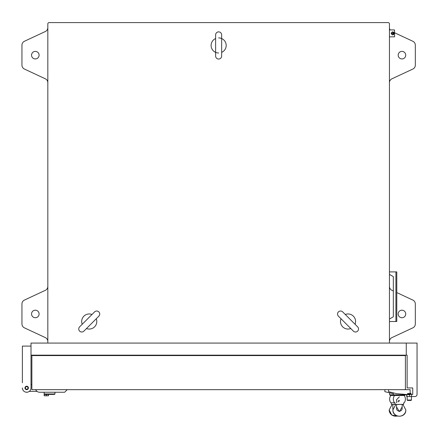 <?xml version="1.0" encoding="UTF-8"?>
<svg xmlns="http://www.w3.org/2000/svg" width="439" height="439" viewBox="0 0 439 439"><rect width="100%" height="100%" fill="white"/><g stroke="black" fill="none" stroke-linecap="round" stroke-linejoin="round"><path stroke-width="0.66" d="M392.68 34.89C394.628 33.885 394.628 32.876 392.68 31.871C390.732 32.876 390.732 33.885 392.68 34.89L392.384 34.862M392.976 31.899L393.931 32.535M394.074 32.799L394.162 33.084M394.162 33.677L394.074 33.962M393.558 34.61L393.284 34.763M392.417 34.692L391.95 34.5M391.736 34.33L391.445 33.896M391.341 33.38L391.736 32.431M391.934 32.266L392.68 32.042C390.957 32.936 390.957 33.825 392.68 34.719C394.403 33.825 394.403 32.936 392.68 32.042L392.943 32.069M394.623 36.7L394.491 29.929L394.623 36.7M389.442 29.929L394.491 29.929M389.442 36.832L394.491 36.832M393.141 34.527L392.965 32.234L392.965 33.293L391.467 33.468L392.965 33.468L393.141 34.527M393.311 34.226L393.487 32.535L393.311 34.226M393.827 33.754L393.657 33.007L393.827 33.754M393.992 33.644L393.788 34.127M393.157 34.632L392.68 34.719M391.171 33.375L391.198 33.084M392.384 31.899L392.68 31.871M218.638 31.871A3.018 3.018 0 0 0 215.62 34.89L215.62 56.027A3.018 3.018 0 0 0 218.638 59.045A3.018 3.018 0 0 0 221.657 56.027L221.657 34.89A3.018 3.018 0 0 0 218.638 31.871M218.638 53.004A7.551 7.551 0 0 1 215.62 38.539L215.62 34.89M218.638 37.908A7.551 7.551 0 0 1 221.657 52.378M98.846 311.904A3.018 3.018 0 0 0 94.577 311.904L79.629 326.846A3.018 3.018 0 0 0 79.629 331.116A3.018 3.018 0 0 0 83.898 331.116L98.846 316.173A3.018 3.018 0 0 0 98.846 311.904M79.629 326.846L82.208 324.267A7.551 7.551 0 0 1 91.992 314.483L94.577 311.904M98.846 316.173L96.267 318.752A7.551 7.551 0 0 1 86.483 328.537M357.642 331.116A3.018 3.018 0 0 0 357.642 326.846L342.7 311.904A3.018 3.018 0 0 0 338.431 311.904A3.018 3.018 0 0 0 338.431 316.173L353.373 331.116A3.018 3.018 0 0 0 357.642 331.116M345.279 314.483A7.551 7.551 0 0 1 355.063 324.267M353.373 331.116L350.794 328.537A7.551 7.551 0 0 1 341.01 318.752M45.255 355.156A1.723 1.723 0 0 0 45.612 355.585A1.723 1.723 0 0 1 45.255 355.156M392.016 355.156A1.723 1.723 0 0 1 391.665 355.585A1.723 1.723 0 0 0 392.016 355.156M405.406 355.585L31.871 355.585L31.871 389.662L405.406 389.662L405.406 355.585M407.129 387.933L412.737 387.933L412.737 394.403L411.59 394.403L411.59 396.56L414.893 396.56A2.157 2.157 0 0 0 417.05 394.403L417.05 343.079L31.01 343.079L31.01 355.156L407.129 355.156L407.129 387.933M414.893 396.56L406.701 396.56L406.701 394.793M409.636 396.56L409.636 394.403L411.59 394.403M395.912 271.906L396.779 271.906L396.779 321.513L395.912 321.513L395.912 271.906L389.442 271.906M395.912 321.513L389.442 321.513M389.442 274.38L393.328 276.619L393.328 316.799L389.442 319.038M393.328 316.799L393.328 276.619M47.522 395.786L45.118 395.786M402.168 406.942L399.364 411.595L396.56 406.942M405.406 389.662L410.147 389.662L410.147 393.542M388.581 389.662L388.581 391.67L396.51 393.662L409.636 394.765M399.364 401.092L398.069 401.092L398.069 401.954M399.364 400.346L398.069 401.092M395.27 404.544L403.677 404.324L391.55 404.544L395.051 404.324L395.051 402.815L394.568 402.815A6.036 6.036 0 0 1 394.568 395.484M394.568 402.815L390.853 402.815A6.036 6.036 0 0 1 390.853 395.484M396.56 404.544L396.56 408.484A2.804 2.711 0 0 0 399.364 411.189A2.804 2.711 0 0 0 402.168 408.484L402.168 404.544M396.56 402.815L396.56 399.688L399.364 396.856M404.165 402.815A6.036 6.036 0 0 0 404.165 395.484M394.189 395.484L393.328 394.837L389.612 394.837L390.474 395.484L404.544 395.484L405.406 394.837L393.328 394.837L393.328 393.103M392.9 410.108L392.845 406.942M384.866 389.662L384.866 391.67L393.328 393.745M406.009 394.754L405.406 394.71M392.845 404.544L392.845 408.484A2.804 2.711 -0 0 0 392.938 409.181M411.442 400.044L411.047 400.445L407.524 400.445L407.129 400.044L411.442 400.044L411.442 396.56M411.414 394.403L411.047 394.041L407.524 394.041M411.047 394.041L411.047 393.542L407.524 393.542M409.993 393.542L408.577 393.542M67.238 389.662L64.654 392.246L39.636 392.246L44.163 392.246L44.163 393.975L54.946 393.975L54.513 394.403L44.163 394.403L44.163 395.594L45.244 395.786L48.477 395.786L48.477 394.403L46.32 394.595L46.32 395.594M44.163 394.403L46.32 394.595M44.163 395.786L48.477 395.786M412.737 394.403L412.737 387.933M401.954 317.737A3.775 3.775 0 0 0 405.729 313.962A3.775 3.775 0 0 0 401.954 310.186A3.775 3.775 0 0 0 398.178 313.962A3.775 3.775 0 0 0 401.954 317.737M401.954 58.936A3.775 3.775 0 0 0 405.729 55.16A3.775 3.775 0 0 0 401.954 51.39A3.775 3.775 0 0 0 398.178 55.16A3.775 3.775 0 0 0 401.954 58.936M35.323 58.936A3.775 3.775 0 0 0 39.093 55.16A3.775 3.775 0 0 0 35.323 51.39A3.775 3.775 0 0 0 31.548 55.16A3.775 3.775 0 0 0 35.323 58.936M35.323 317.737A3.775 3.775 0 0 0 39.093 313.962A3.775 3.775 0 0 0 35.323 310.186A3.775 3.775 0 0 0 31.548 313.962A3.775 3.775 0 0 0 35.323 317.737M406.267 355.156L406.267 343.079M390.117 29.929A4.313 4.313 0 0 1 389.442 27.613L389.442 23.893A1.295 1.295 0 0 0 388.153 22.598L49.124 22.598A1.295 1.295 0 0 0 47.829 23.893L47.829 27.613A4.313 4.313 0 0 1 45.338 31.52L24.441 41.266A4.313 4.313 0 0 0 21.95 45.179L21.95 65.148A4.313 4.313 0 0 0 24.441 69.055L45.338 78.8A4.313 4.313 0 0 1 47.829 82.713M47.829 286.415A4.313 4.313 0 0 1 45.338 290.322L24.441 300.067A4.313 4.313 0 0 0 21.95 303.975L21.95 323.949A4.313 4.313 0 0 0 24.441 327.856L45.338 337.602A4.313 4.313 0 0 1 47.829 341.509M389.442 341.509A4.313 4.313 0 0 1 391.934 337.602L412.836 327.856A4.313 4.313 0 0 0 415.327 323.949L415.327 303.975A4.313 4.313 0 0 0 412.836 300.067L396.779 292.577M393.328 290.969L391.934 290.322A4.313 4.313 0 0 1 389.442 286.415M389.442 82.713A4.313 4.313 0 0 1 391.934 78.8L412.836 69.055A4.313 4.313 0 0 0 415.327 65.148L415.327 45.179A4.313 4.313 0 0 0 412.836 41.266L394.623 32.777M389.442 343.079L389.442 23.893M47.829 23.893L47.829 343.079M26.697 389.228A1.295 1.295 0 0 0 27.986 387.933A1.295 1.295 0 0 0 26.697 386.644A1.295 1.295 0 0 0 25.402 387.933A1.295 1.295 0 0 0 26.697 389.228M27.531 392.164L25.857 392.164M26.697 386.21A1.723 1.723 0 0 1 28.42 387.933A1.723 1.723 0 0 1 26.697 389.662A1.723 1.723 0 0 1 24.968 387.933A1.723 1.723 0 0 1 26.697 386.21M31.01 346.097L22.384 346.097L22.384 382.759M31.871 384.487L31.01 384.487L31.01 382.759M22.384 387.933A4.313 4.313 0 0 0 26.697 392.246A4.313 4.313 0 0 0 31.01 387.933L31.01 355.156M29.281 391.385L37.046 391.385M35.68 389.662A4.313 4.313 0 0 0 39.636 392.246L44.163 392.246L39.636 392.246M54.946 393.975L54.946 392.246M44.163 393.975L44.597 394.403M27.602 392.153L26.516 392.246M64.654 392.246L64.006 392.246M373.271 355.156L373.271 355.585M64.006 355.156L64.006 355.585M406.898 394.804L406.898 396.56M405.834 409.933A6.47 6.25 180 0 1 399.364 416.183A6.47 6.25 0 0 1 392.894 409.933C392.499 418.279 406.234 418.279 405.834 409.933L402.942 404.544M397.152 416.013A6.47 6.25 180 0 1 395.649 416.183A6.47 6.25 -0 0 1 389.179 409.933L391.791 415.124L397.509 416.128M215.62 52.378L215.62 56.027M395.791 404.544L392.894 409.933M403.677 402.815L403.677 404.324M392.071 404.544L389.179 409.933M391.336 402.815L391.336 404.324M389.612 393.103L389.612 394.837M407.129 400.044L407.129 396.56M410.706 393.542L410.147 392.823"/></g></svg>
